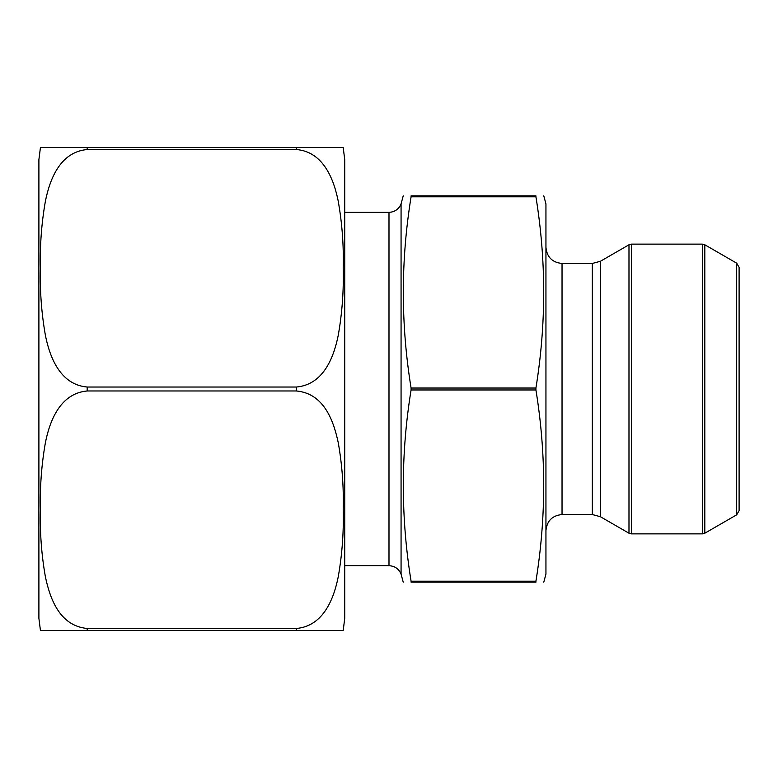 <?xml version="1.0" encoding="UTF-8"?>
<svg xmlns="http://www.w3.org/2000/svg" width="778" height="778" viewBox="0 0 778 778"><rect width="100%" height="100%" fill="white"/><g stroke="black" fill="none" stroke-linecap="round" stroke-linejoin="round"><path stroke-width="1.17" d="M535.925 195.842C546.273 195.842 546.273 195.842 535.925 195.842C546.273 195.842 546.273 195.842 535.925 195.842L535.925 196.805L535.925 195.842L535.925 196.805L411.085 196.805L411.085 195.842L411.085 196.805C400.738 260.552 400.738 324.29 411.085 388.037L411.085 389.963C400.738 453.71 400.738 517.448 411.085 581.195L411.085 582.158C400.748 582.158 400.748 582.158 411.085 582.158C400.748 582.158 400.748 582.158 411.085 582.158L535.925 582.158L535.925 581.195C546.273 517.448 546.273 453.71 535.925 389.963L535.925 388.037C546.273 324.29 546.273 260.552 535.925 196.805L535.925 195.842L411.085 195.842C400.748 195.842 400.748 195.842 411.085 195.842C400.748 195.842 400.748 195.842 411.085 195.842M535.925 582.158C546.273 582.158 546.273 582.158 535.925 582.158C546.273 582.158 546.273 582.158 535.925 582.158L535.925 581.195L535.925 582.158L535.925 581.195L411.085 581.195L411.085 582.158M388.99 565.703L388.99 212.297L391.256 212.102C395.983 211.101 399.25 208.358 401.069 203.894L401.069 574.106C398.803 568.786 394.777 565.985 388.99 565.703L344.732 565.703M543.783 195.842L545.942 203.894L545.942 574.106L543.783 582.158M545.942 530.654C546.895 520.871 552.263 515.503 562.037 514.55L592.33 514.55L600.383 516.709L628.984 533.222L628.984 244.778L631.396 244.127L631.396 533.873L628.984 533.222M736.688 514.822L736.688 263.178L739.1 267.36L739.1 510.64L736.688 514.822L704.81 533.222L702.398 533.873L631.396 533.873M344.732 424L344.732 457.668M344.732 469.581L344.732 493.767M344.732 555.443L344.732 565.907M344.732 413.04L344.732 159.626L344.732 618.374L343.205 630.452M344.732 587.643L344.732 570.196M344.732 521.785L344.732 526.025M344.732 525.607L344.732 528.962M344.732 547.323L344.732 553.917M344.732 539.874L344.732 541.109M344.732 529.03L344.732 533.095M344.732 513.033L344.732 514.948M344.732 505.418L344.732 506.527M40.437 630.452L38.9 618.374L38.9 159.626L40.437 147.548M296.447 628.468L296.447 630.452L343.205 630.452L40.437 630.452L87.194 630.452L87.194 628.468L296.447 628.468C324.28 626.008 334.209 596.95 338.245 576.79C342.155 554.5 343.808 532.045 343.205 509.425C343.788 486.97 342.135 464.699 338.236 442.624C333.879 422.289 324.766 393.59 296.447 390.974L87.194 390.974C59.361 393.444 49.422 422.493 45.396 442.663C41.487 464.952 39.834 487.407 40.437 510.028C39.843 532.483 41.497 554.743 45.396 576.819C49.753 597.154 58.865 625.862 87.194 628.468M87.194 149.532C59.264 151.992 49.471 181.05 45.396 201.22C41.487 223.393 39.834 245.78 40.437 268.4C39.834 291.03 41.506 313.456 45.464 335.668C49.539 355.828 59.556 384.702 87.194 387.026L296.447 387.026C324.368 384.556 334.161 355.507 338.245 335.328C342.145 313.164 343.798 290.768 343.205 268.157C343.798 245.517 342.126 223.092 338.177 200.88C334.093 180.729 324.086 151.846 296.447 149.532L87.194 149.532L87.194 147.548L40.437 147.548L343.205 147.548L296.447 147.548L296.447 149.532M535.925 388.037L411.085 388.037M535.925 389.963L411.085 389.963M592.33 514.55L592.33 263.45L562.037 263.45L562.037 514.55M592.33 263.45L600.383 261.291L600.383 516.709M702.398 533.873L702.398 244.127L631.396 244.127M736.688 263.178L704.81 244.778L704.81 533.222M87.194 390.974L87.194 387.026M296.447 390.974L296.447 387.026M388.99 212.297L344.732 212.297M401.069 574.106L403.228 582.158M401.069 203.894L403.228 195.842M562.037 263.45C552.263 262.497 546.895 257.129 545.942 247.346M600.383 261.291L628.984 244.778M702.398 244.127L704.81 244.778M343.205 147.548L344.732 159.626"/></g></svg>
